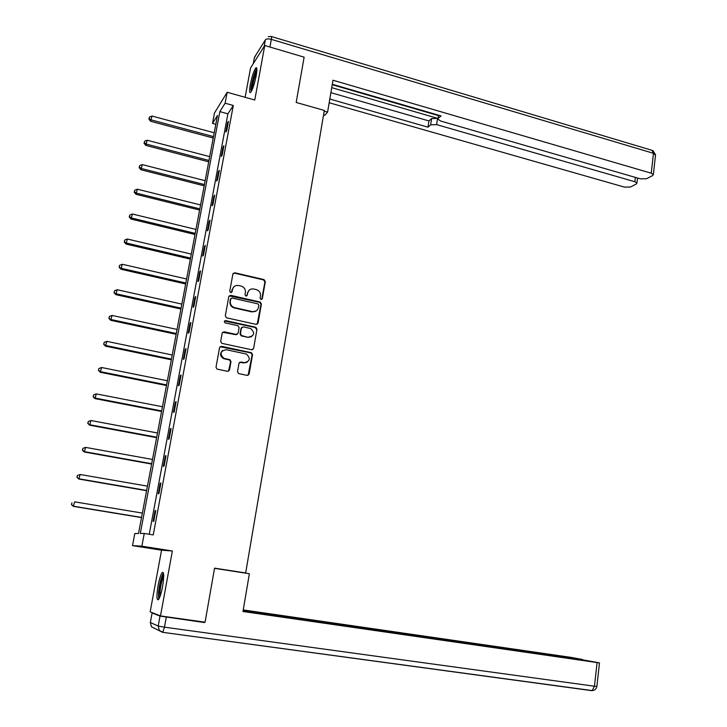 <?xml version="1.0" encoding="UTF-8"?>
<svg xmlns="http://www.w3.org/2000/svg" width="727" height="727" viewBox="0 0 727 727"><rect width="100%" height="100%" fill="white"/><g stroke="black" fill="none" stroke-linecap="round" stroke-linejoin="round"><path stroke-width="1.09" d="M261.011 299.506L262.338 298.633L265.328 281.567L264.001 279.595L234.803 272.77L232.885 274.006L229.768 291.2L230.713 292.599L232.067 291.718L232.476 289.491C233.358 286.42 235.421 285.102 238.647 285.52L241.2 286.111C244.236 287.183 245.635 289.301 245.381 292.454L244.99 294.671L245.88 296.053L247.262 295.189L247.662 292.972C248.534 289.909 250.57 288.592 253.768 289.001L256.304 289.591C259.321 290.655 260.711 292.763 260.466 295.907L260.075 298.125L261.011 299.506M261.711 299.442L264.919 281.912L263.592 279.931L234.439 273.125L233.176 273.343M231.513 292.49L232.186 289.437M246.671 295.989L247.662 292.972M162.548 586.616C164.157 576.447 164.057 571.74 162.239 572.476C160.812 574.357 159.431 578.701 158.104 585.508C156.478 595.64 156.578 600.375 158.404 599.711C159.831 597.839 161.212 593.477 162.548 586.616M256.213 75.59C257.222 69.638 257.113 67.048 255.895 67.82C253.905 70.574 252.042 76.181 250.297 84.65C249.27 90.611 249.379 93.22 250.606 92.465C252.587 89.748 254.45 84.123 256.213 75.59M237.52 371.661L238.529 373.551L247.189 375.386L249.125 374.069L252.533 354.631L251.442 352.713L221.517 346.306L219.563 347.606L216.01 367.199L217.019 369.089L227.533 371.315L229.496 369.998L230.986 361.619L229.941 359.711L223.771 358.302C219.527 353.84 220.336 350.977 226.206 349.705L246.462 354.076C250.797 358.466 250.043 361.337 244.19 362.682L240.937 362.001L239.001 363.3L237.52 371.661M144.255 533.464L141.856 546.195L132.505 545.623L134.795 533.527L138.512 533.5L217.482 115.448L212.511 123.399L214.501 112.93L227.169 92.265L225.116 103.207L219.863 111.622L140.302 533.491L144.255 533.464L153.252 534.908L233.294 105.479L225.116 103.207M227.169 92.265L254.777 100.017L264.746 45.501L304.131 57.16L296.189 102.462L324.333 110.431L245.671 572.958L214.556 568.15L205.078 622.185L160.494 615.933L172.363 550.993L141.856 546.195M256.14 324.369L258.049 323.106L261.402 303.995L260.139 302.032L230.732 295.344L228.796 296.598L225.306 315.845L226.497 317.799L256.14 324.369M256.985 329.204L253.605 348.478L251.687 349.769L221.78 343.335L220.681 341.408L222.189 333.084L224.143 331.794L236.193 334.42L238.129 333.139L239.11 327.65L237.938 325.705L225.106 322.861C223.898 321.725 224.08 320.97 225.652 320.607L255.813 327.259L256.985 329.204L253.605 348.478M172.363 550.993L161.548 550.194L150.171 611.843L160.494 615.933M264.746 45.501L250.551 67.984L245.135 97.309M237.211 571.849L245.671 572.958M233.294 105.479L227.896 113.839L149.235 534.263M227.56 122.709L225.824 132.032L226.706 130.715L228.451 121.354L227.56 122.709L228.169 122.881M223.025 147.018L221.262 156.423L222.144 155.169L223.907 145.736L223.025 147.018L223.634 147.181M218.436 171.536L216.664 181.023L217.537 179.842L219.309 170.327L218.436 171.536L219.054 171.69M213.82 196.263L212.03 205.832L212.884 204.732L214.674 195.136L213.82 196.263L214.438 196.417M209.158 221.208L207.359 230.859L208.195 229.841L210.003 220.163L209.158 221.208L209.785 221.362M204.46 246.371L202.633 256.104L203.469 255.168L205.296 245.399L204.46 246.371L205.087 246.517M199.716 271.753L197.88 281.576L198.698 280.722L200.534 270.871L199.716 271.753L200.343 271.898M194.927 297.37L193.073 307.276L193.882 306.503L195.736 296.561L194.927 297.37L195.563 297.507M190.101 323.206L188.229 333.202L189.02 332.521L190.901 322.488L190.101 323.206L190.738 323.342M185.231 349.269L183.34 359.365L184.122 358.765L186.012 348.642L185.231 349.269L185.867 349.405M180.314 375.577L178.415 385.755L179.178 385.246L181.087 375.032L180.314 375.577L180.959 375.705M175.352 402.113L173.435 412.391L174.189 411.964L176.116 401.658L175.352 402.113L176.007 402.24M170.354 428.894L168.419 439.262L169.155 438.926L171.099 428.53L170.354 428.894L170.999 429.021M165.302 455.92L163.348 466.38L164.075 466.143L166.029 455.647L165.302 455.92L165.956 456.038M160.204 483.191L158.232 493.742L158.94 493.597L160.921 483.01L160.204 483.191L160.867 483.301M155.069 510.708L153.079 521.359L153.77 521.314L155.769 510.627L155.069 510.708L155.732 510.817M161.548 550.194L132.505 545.623M215.81 124.29L212.511 123.399M227.896 113.839L219.863 111.622M249.17 290.191L247.271 293.299M233.876 286.82L232.095 289.828M257.194 324.251L260.993 304.304L259.73 302.35L229.132 295.871M258.821 305.258L257.949 303.886L232.131 298.034L230.768 298.906L230.35 301.269C230.077 304.304 231.386 306.403 234.276 307.557L252.305 311.619C255.513 312.01 257.549 310.674 258.412 307.603L258.821 305.258M230.968 298.452L230.768 298.906M256.277 310.902L251.905 311.919L233.903 307.866C231.013 306.712 229.705 304.622 229.977 301.587L230.404 299.224M252.669 349.669L253.205 348.733M237.284 334.284L235.812 334.693L222.626 332.239M256.576 329.476L255.241 327.495L224.525 320.989M248.616 337.119C254.541 335.692 255.204 332.821 250.624 328.513L243.327 326.877L241.4 328.15L240.428 333.638L241.564 335.565L248.216 337.383L251.733 336.628M241.846 327.295L241.4 328.15M248.216 337.383L241.173 335.838L240.037 333.911L241.019 328.431M247.107 362.291L243.799 362.909L239.565 362.328M222.589 350.514C219.672 353.413 219.945 356.085 223.407 358.538L224.616 358.565M228.532 371.215L230.613 361.855L229.568 359.956L224.243 358.802M248.098 375.314L252.124 354.876L251.042 352.958L220.045 346.715M214.201 132.787L152.025 116.047L150.616 121.255L213.211 138.012M149.153 118.583L149.462 117.038L148.899 119.128L149.153 118.583L151.252 119.91L213.484 136.594M149.462 117.038L152.025 116.047M150.616 121.255L148.899 119.128M251.524 91.111L251.342 88.921C251.506 83.478 255.25 70.564 256.904 69.747M256.785 71.7C254.514 76.617 253.032 82.224 252.351 88.521L252.333 89.366M256.849 68.574C254.768 71.01 251.069 84.405 250.879 90.157M159.313 598.212C158.768 597.512 158.64 595.386 158.94 591.823C160.067 582.672 161.639 576.829 163.639 574.294M163.702 576.084C162.012 579.583 160.776 584.735 160.013 591.542L160.013 596.531M163.43 573.003C161.24 576.92 159.604 583.472 158.541 592.641L158.659 599.393M323.56 114.948L324.787 115.293L327.586 112.112L332.984 80.234L651.256 173.199L653.455 153.315L271.325 39.367L269.935 47.037M324.206 111.158L327.586 112.112M331.73 87.64L437.545 118.319L436.609 124.608L634.853 181.732L635.343 177.388M436.609 124.608L430.657 124.871L431.602 118.601L437.545 118.319M329.804 99.026L427.985 127.18L430.657 124.871M329.167 102.752L624.484 187.121L630.473 187.012L636.289 184.013L636.934 183.104L634.853 181.732M438.726 115.22L437.927 119.146L440.762 121.064L640.387 178.851L646.557 178.724L652.655 175.58L653.355 174.598L651.256 173.199M438.263 118.31L441.053 115.902L332.303 84.259M332.221 84.714L438.454 115.611M330.876 92.656L428.93 120.946L431.602 118.601M428.93 120.946L427.985 127.18M214.52 568.341L249.37 573.73L242.972 611.498L599.484 662.906L586.207 660.443L361.955 628.392M243.018 611.216L361.991 628.173M160.013 616.105L152.097 612.952L150.344 622.503L158.204 626.047L160.013 616.105L204.505 622.557L202.342 621.794M580.646 659.643L582.509 659.48L570.359 657.281L243.236 609.926M354.894 627.374L355.012 626.574L352.568 626.011L243.2 610.189M355.012 626.574L361.292 627.619L361.192 628.282M580.682 659.344L361.292 627.619M152.906 612.925L152.097 612.952M352.422 627.01L352.568 626.011M209.694 156.641L147.181 140.22L145.773 145.391L208.713 161.83M144.291 142.774L144.609 141.211L144.046 143.283L144.291 142.774L146.4 144.119L208.967 160.476M144.609 141.211L147.181 140.22M145.773 145.391L144.046 143.283M205.15 180.696L142.292 164.602L140.893 169.736L204.178 185.839M139.393 167.165L139.711 165.592L139.157 167.646L139.393 167.165L141.501 168.537L204.423 184.567M139.711 165.592L142.292 164.602M140.893 169.736L139.157 167.646M200.57 204.959L137.358 189.202L135.967 194.291L199.607 210.058M134.45 191.774L134.768 190.192L134.213 192.228L134.45 191.774L136.567 193.164L199.834 208.867M134.768 190.192L137.358 189.202M135.967 194.291L134.213 192.228M195.945 229.423L132.387 214.011L131.005 219.054L194.99 234.485M129.461 216.591L129.788 214.992L129.233 217.01L129.461 216.591L131.587 218L195.209 233.367M129.788 214.992L132.387 214.011M131.005 219.054L129.233 217.01M191.283 254.105L127.37 239.029L125.989 244.036L190.338 259.121M124.435 241.628L124.753 240.019L124.208 242.018L126.562 243.063L190.538 258.085M124.753 240.019L127.37 239.029M125.989 244.036L124.208 242.018M186.585 278.995L122.309 264.274L120.936 269.235L185.649 283.966M119.355 266.891L119.682 265.264L119.137 267.245L121.491 268.345L185.83 283.012M119.682 265.264L122.309 264.274M120.936 269.235L119.137 267.245M181.841 304.104L117.201 289.746L115.838 294.653L180.914 309.03M114.239 292.363L114.566 290.727L114.03 292.69L116.375 293.844L181.078 308.148M114.566 290.727L117.201 289.746M115.838 294.653L114.03 292.69M177.061 329.431L112.049 315.436L110.695 320.298L176.143 334.302M109.077 318.072L109.404 316.418L108.868 318.362L111.222 319.571L176.288 333.511M109.404 316.418L112.049 315.436M110.695 320.298L108.868 318.362M172.235 354.985L106.851 341.354L105.506 346.17L171.327 359.801M103.87 344.007L104.197 342.335L103.661 344.262L106.015 345.534L171.454 359.102M104.197 342.335L106.851 341.354M105.506 346.17L103.661 344.262M167.364 380.757L101.607 367.508L100.271 372.279L166.465 385.528M98.608 370.17L98.945 368.489L98.418 370.397L100.762 371.724L166.583 384.91M98.945 368.489L101.607 367.508M100.271 372.279L98.418 370.397M162.457 406.757L96.318 393.898L94.992 398.614L161.567 411.473M93.301 396.569L93.647 394.87L93.12 396.76L95.464 398.151L161.667 410.946M93.647 394.87L96.318 393.898M94.992 398.614L93.12 396.76M157.495 432.983L90.984 420.524L89.657 425.186L156.623 437.654M87.949 423.214L88.294 421.496L87.776 423.368L90.121 424.813L156.705 437.209M88.294 421.496L90.984 420.524M89.657 425.186L87.776 423.368M152.497 459.455L85.595 447.387L84.287 452.003L151.634 464.062M82.551 450.095L82.905 448.359L82.378 450.204L84.732 451.712L151.698 463.717M82.905 448.359L85.595 447.387M84.287 452.003L82.378 450.204M147.454 486.154L80.161 474.495L78.861 479.057L146.6 490.707M77.107 477.212L77.453 475.467L76.935 477.294L79.288 478.866L146.645 490.452M77.453 475.467L80.161 474.495M78.861 479.057L76.935 477.294M142.374 513.089L74.672 501.857L73.382 506.365L141.52 517.588M71.6 504.583L71.955 502.82L71.446 504.629L73.79 506.265L141.547 517.433M73.382 506.365L71.446 504.629M264.174 46.392L265.364 39.876L254.45 57.333L253.287 63.64M271.507 36.559L652.001 150.316L653.455 153.315L655.5 155.16M254.332 57.969L255.995 54.87M265.364 39.876C266.382 38.795 268.372 38.631 271.325 39.367C271.698 37.132 271.653 36.168 271.171 36.459L268.281 36.713M166.292 617.214L164.475 627.174L594.459 686.233L592.196 690.577L591.478 690.614L162.675 632.326M596.894 686.415L594.459 686.233L597.076 662.606M591.869 690.65L592.978 690.514M164.475 627.174L158.204 626.047L159.34 630.527L162.875 632.199L164.475 627.174M150.353 622.421L151.434 626.81L162.575 632.308L592.196 690.577C594.777 690.368 596.34 688.996 596.885 686.47L599.484 662.906M154.351 628.183L151.434 626.81L150.353 622.43M652.855 150.534L655.536 154.76L653.355 174.598M438.008 118.61L438.526 115.166M636.934 183.104L637.515 178.015"/></g></svg>

